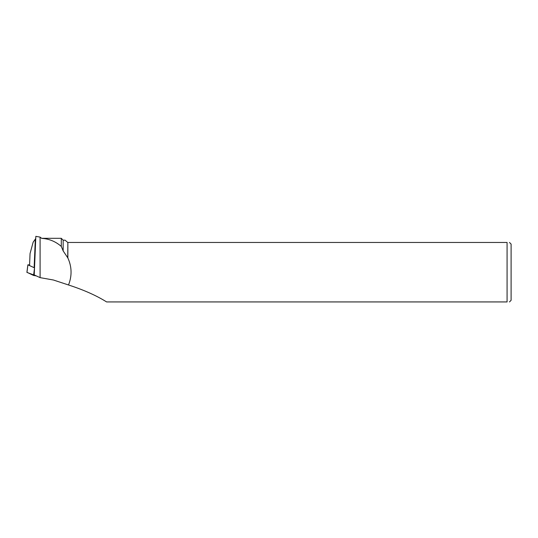 <?xml version="1.0" encoding="UTF-8"?>
<svg xmlns="http://www.w3.org/2000/svg" width="538" height="538" viewBox="0 0 538 538"><rect width="100%" height="100%" fill="white"/><g stroke="black" fill="none" stroke-linecap="round" stroke-linejoin="round"><path stroke-width="0.81" d="M29.583 264.884L27.909 264.831L34.526 267.863M27.909 264.831L26.961 272.416L36.234 275.866L33.585 275.456L26.974 272.309M29.57 265.227L30.054 253.553L33.141 242.214L35.32 239.128L34.15 267.325M41.655 238.314L41.655 238.354C49.059 238.798 55.602 241.488 61.292 246.417L61.292 238.314L41.655 238.314L40.094 237.124L35.838 236.343L34.23 274.945L40.094 277.635L40.094 237.124L41.655 238.354M35.743 238.522L35.32 239.128M67.741 257.964L67.862 242.456L67.862 257.944L63.161 250.923L61.292 246.417M63.161 250.923L63.161 240.183L61.292 238.314M67.741 242.456L65.091 240.183L63.161 240.183M67.862 257.944C71.89 266.855 72.105 275.866 68.514 284.979L53.423 280.009L40.094 277.635M68.514 284.979C83.8 289.942 96.497 295.591 106.605 301.932L507.078 301.932C510.226 301.932 510.226 301.932 507.078 301.932L507.078 242.456C510.232 242.456 510.232 242.456 507.078 242.456L67.862 242.456M509.473 242.456L511.1 244.084L511.1 300.305L509.473 301.932M34.351 272.053L34.022 275.55M33.585 275.456L34.519 267.991M27.882 264.804L26.9 272.356"/></g></svg>
